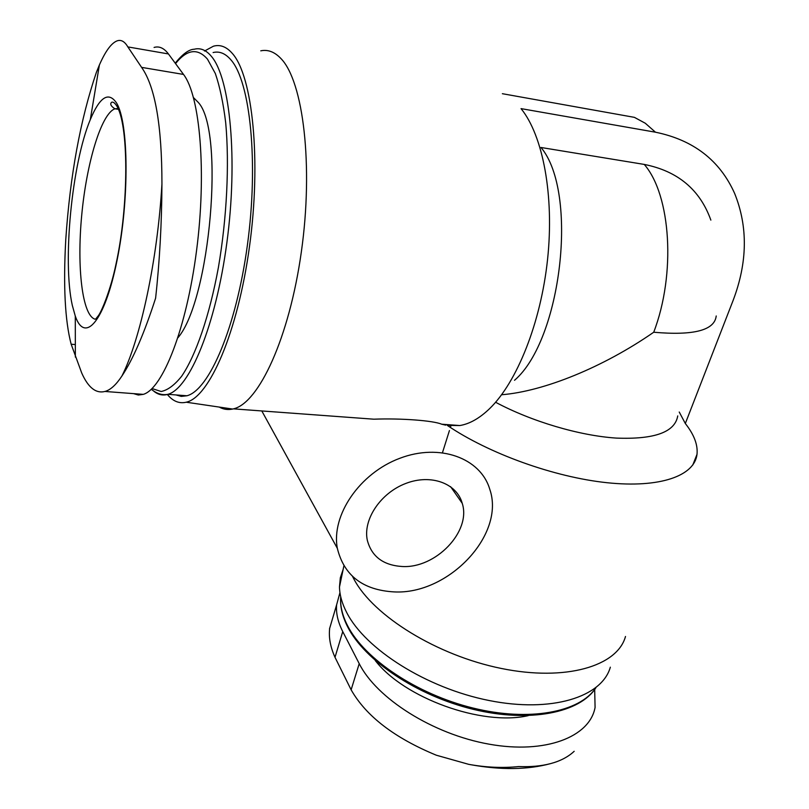 <?xml version="1.0" encoding="UTF-8"?>
<svg xmlns="http://www.w3.org/2000/svg" width="809" height="809" viewBox="0 0 809 809"><rect width="100%" height="100%" fill="white"/><g stroke="black" fill="none" stroke-linecap="round" stroke-linejoin="round"><path stroke-width="1.21" d="M219.219 407.069C223.436 409.405 227.916 410.062 232.638 409.051L233.437 408.858C258.708 403.256 289.268 338.041 301.342 251.902C313.568 165.845 303.355 81.234 280.844 58.45C274.575 51.887 267.89 49.339 260.781 50.825M502.369 93.702L634.408 117.356L645.299 123.251L655.462 132.201C693.455 139.987 719.838 160.384 734.623 193.402C748.072 226.783 747.546 262.521 733.035 300.635L685.324 423.512C694.102 434.625 697.995 444.899 697.004 454.355C694.526 475.813 660.215 488.292 607.114 482.72C554.104 477.189 488.575 453.495 447.266 425.372L459.805 425.544C469.665 423.936 479.616 418.273 489.678 408.575C516.9 382.212 540.806 323.064 547.572 259.335C554.347 195.616 542.97 135.497 521.036 108.618L655.462 132.201M445.729 425.15L441.653 424.199C433.28 420.579 400.961 418.142 373.839 419.193L233.437 408.858M625.499 636.471C617.439 666.232 565.774 681.663 501.267 668.446C436.809 655.421 373.586 615.973 354.14 579.497L352.562 576.483M594.686 689.49L595.08 707.43C589.781 737.009 545.478 754.322 489.091 744.169C432.764 734.228 376.559 698.359 359.216 663.633L342.743 631.576C337.929 622.081 335.887 613.151 336.625 604.808L339.952 592.623M133.616 393.639L138.329 395.025L143.294 394.367C162.639 388.775 186.414 329.041 196.506 250.962C206.72 172.954 200.197 95.927 183.512 74.428L168.434 53.94C164.035 48.105 159.242 45.931 154.074 47.438M501.843 394.731C543.769 391.344 603.231 367.296 653.723 332.236C676.051 274.049 670.985 195.191 644.267 164.429C677.76 171.083 699.957 189.64 710.858 220.109M677.74 415.907C674.979 432.168 654.511 439.57 616.347 438.094C579.446 435.687 531.543 421.469 495.604 402.265M679.236 412.024L685.324 423.512M448.095 424.674L447.266 425.372M644.267 164.429L540.999 147.481C578.748 192.552 561.476 340.083 514.524 380.291M167.342 394.479C172.944 401.284 179.234 403.863 186.222 402.215C209.238 397.371 237.704 332.701 249.475 246.664C261.388 160.708 252.721 75.965 232.314 53.414C226.449 46.71 220.159 44.303 213.424 46.204L204.495 51.028M175.968 394.934L181.287 396.39L186.889 395.773C209.096 390.251 236.238 327.564 247.392 245.157C258.678 162.821 250.426 81.79 230.899 59.836C225.387 53.424 219.461 50.997 213.111 52.545M177.919 337.757C210.158 300.402 224.983 130.684 198.245 102.379L193.523 97.636M610.34 667.182C601.967 697.156 551.425 713.083 488.899 700.473C426.424 688.065 365.435 649.202 346.798 612.726C342.076 603.666 339.638 595.08 339.487 586.95L340.326 577.798L343.158 569.374M81.76 373.111L71.152 344.209C64.993 320.627 63.193 285.729 65.772 239.545C70.13 175.371 80.354 119.59 96.433 72.223L99.386 64.983C105.271 51.533 111.015 43.565 116.607 41.067C120.784 39.277 124.535 41.229 127.862 46.912L141.595 67.369C155.136 86.533 161.921 125.395 161.942 183.956C161.749 223.476 159.636 261.56 155.601 298.197C144.255 333.369 133.03 359.287 121.947 375.973C116.294 384.548 110.782 389.675 105.413 391.334C96.2 393.943 88.323 387.865 81.76 373.111M72.314 305.387L75.288 316.097C84.834 343.906 104.644 321.679 116.971 260.761C129.47 200.116 128.813 122.149 116.425 102.794C108.467 91.336 99.76 96.938 90.305 119.611C71.748 163.843 62.424 261.762 72.314 305.387M329.627 628.906C328.656 637.725 330.456 647.19 335.007 657.312L351.126 689.804C366.093 716.147 394.499 737.95 436.344 755.222L468.714 764.343C486.128 767.478 502.814 768.206 518.761 766.548C530.613 767.033 541.191 766.072 550.474 763.645C527.529 769.814 500.862 770.148 470.464 764.657M574.178 751.298C568.09 756.971 560.192 761.087 550.474 763.645M394.135 591.905C362.958 590.125 344.037 575.604 337.343 548.34C331.063 515.282 359.621 473.275 399.747 458.319C439.772 442.968 480.597 458.076 489.758 489.223C505.635 534.567 448.51 594.878 394.135 591.905M402.093 566.502C383.183 565.258 371.594 556.491 367.296 540.19C362.877 519.439 380.655 492.914 405.815 483.438C430.914 473.71 456.812 483.276 462.232 503.319C471.465 531.442 435.717 568.636 402.093 566.502M528.186 715.652C481.8 726.33 403.924 697.945 375.245 660.498M716.218 315.965C714.6 330.325 693.768 335.755 653.723 332.236M153.922 391.283C158.22 394.792 162.892 395.803 167.908 394.317C189.397 388.714 215.841 325.592 226.874 242.66C238.038 159.798 230.282 78.362 211.462 56.438C206.143 50.027 200.42 47.63 194.271 49.228C188.972 49.359 182.622 54.011 175.229 63.173M152.031 388.553L161.163 391.495C167.736 390.171 174.552 385.104 181.61 376.286C195.748 355.616 209.43 316.167 218.39 267.506C226.833 218.197 229.513 164.49 225.701 122.766C223.294 103.036 219.836 86.614 215.325 73.498L207.488 59.168C197.608 47.842 186.96 49.319 175.543 63.598M595.849 687.761C579.841 712.314 529.248 721.962 472.941 708.027C416.655 694.203 364.566 659.011 347.648 625.842C342.338 615.497 340.033 605.799 340.72 596.759C339.922 606.083 342.217 616.084 347.597 626.742C364.434 660.275 416.777 695.7 473.265 709.341C529.784 723.094 580.114 712.79 595.93 687.69M75.328 344.583L71.152 344.209M168.434 53.94L127.862 46.912M183.512 74.428L141.595 67.369M121.947 375.973C140.432 339.173 157.563 260.083 161.942 183.956M342.743 631.576L335.007 657.312M359.216 663.633L351.126 689.804M118.094 108.527L114.929 108.8C101.186 113.675 86.442 163.509 81.679 215.609C76.754 267.728 82.316 315.692 95.118 319.211M459.805 425.544L441.653 424.199M697.004 454.355L692.767 465.044M186.222 402.215L232.638 409.051M186.889 395.773L167.908 394.317C162.346 395.439 156.804 393.75 151.283 389.26M339.487 586.95L343.886 565.885M143.294 394.367L105.413 391.495M75.288 316.097L75.348 357.103M90.305 119.611L99.386 64.983M336.625 604.808L329.506 628.886M337.343 548.34L261.803 410.942M462.232 503.319L450.583 486.654M118.458 109.346L114.929 108.8C110.995 106.242 109.852 104.088 111.5 102.328C112.845 101.651 114.433 102.612 116.274 105.221C128.864 123.059 129.076 204.717 116.041 263.936C110.793 289.602 101.408 312.213 98.071 316.076L95.725 318.989M450.896 425.898L450.401 427.465M449.43 430.56L442.483 452.615"/></g></svg>
